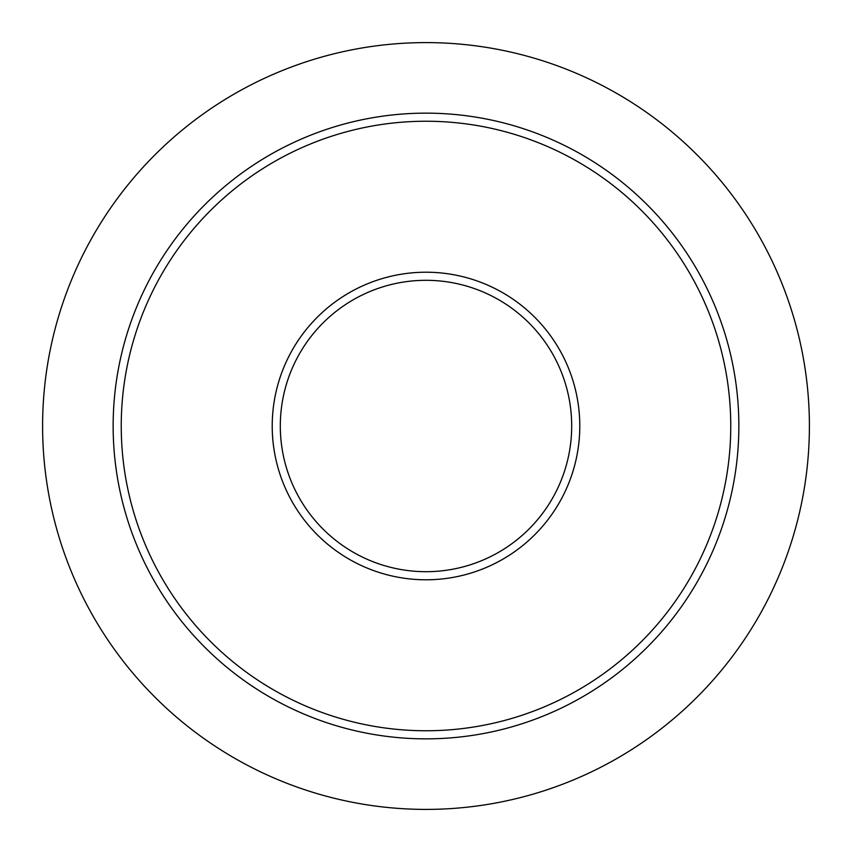 <?xml version="1.0" encoding="UTF-8"?>
<svg xmlns="http://www.w3.org/2000/svg" width="852" height="852" viewBox="0 0 852 852"><rect width="100%" height="100%" fill="white"/><g stroke="black" fill="none" stroke-linecap="round" stroke-linejoin="round"><path stroke-width="1.28" d="M280.308 426A145.692 145.692 0 0 1 426 280.308A145.692 145.692 0 0 1 571.692 426A145.692 145.692 0 0 1 426 571.692A145.692 145.692 0 0 1 280.308 426A145.692 145.692 0 0 0 426 571.692A145.692 145.692 0 0 0 571.692 426M42.6 426A383.4 383.4 0 0 1 426 42.6A383.4 383.4 0 0 1 809.4 426A383.4 383.4 0 0 1 426 809.4A383.4 383.4 0 0 1 42.6 426M738.854 426A312.854 312.854 0 0 1 426 738.854A312.854 312.854 0 0 1 113.146 426A312.854 312.854 0 0 1 426 113.146A312.854 312.854 0 0 1 738.854 426M730.76 426A304.76 304.76 0 0 1 426 730.76A304.76 304.76 0 0 1 121.24 426A304.76 304.76 0 0 1 426 121.24A304.76 304.76 0 0 1 730.76 426M579.786 426A153.786 153.786 0 0 1 426 579.786A153.786 153.786 0 0 1 272.214 426A153.786 153.786 0 0 1 426 272.214A153.786 153.786 0 0 1 579.786 426"/></g></svg>
